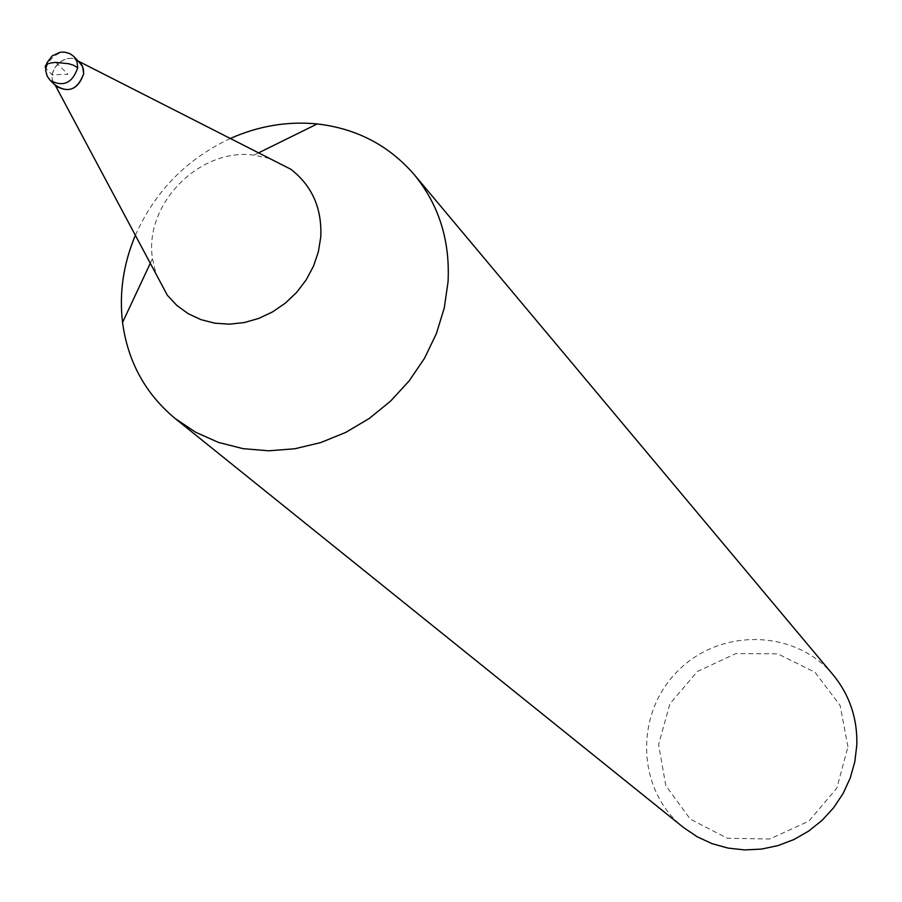 <?xml version="1.0" encoding="UTF-8"?>
<svg xmlns="http://www.w3.org/2000/svg" width="902" height="902" viewBox="0 0 902 902"><rect width="100%" height="100%" fill="white"/><g stroke="black" fill="none" stroke-linecap="round" stroke-linejoin="round"><path stroke-width="0.68" stroke-dasharray="4.51 3.38" d="M269.563 158.436L253.947 155.144C199.477 147.511 143.756 204.393 152.506 258.682L156.091 274.152M78.756 61.37L78.35 61.167C65.711 50.726 44.649 71.348 54.672 84.348M230.326 138.48C186.669 158.989 155.009 191.269 135.368 235.321M847.948 746.788L840.1 705.398L814.991 672.261L777.783 653.849L735.874 653.6L697.449 671.426L669.915 703.808L658.595 744.5L665.789 785.619L690.255 819.106L727.316 838.24L769.688 839.018L808.846 821.147L836.819 788.168L847.948 746.788M833.177 674.922C795.237 628.886 719.39 627.781 677.199 671.64C634.174 714.677 636.767 790.49 683.536 827.517M79.793 62.407C66.849 48.392 42.078 73.648 56.341 86.31M55.868 62.396L67.977 74.268L52.316 74.821L45.652 68.27M73.806 56.443C60.817 42.383 35.956 67.74 50.275 80.447M258.581 152.855L253.936 155.144M150.296 263.294L152.494 258.603"/><path stroke-width="1.35" d="M156.091 274.152L167.355 295.27L176.86 305.462L188.18 313.682L200.977 319.646L214.868 323.187L229.435 324.168L244.239 322.566L258.806 318.406L272.697 311.833L285.483 303.027L296.758 292.259L306.184 279.868L313.456 266.248L318.372 251.805L320.762 237C322.104 208.418 312.137 185.846 290.872 169.283L269.563 158.436M54.672 84.348L55.078 84.901C68.056 93.673 77.583 89.941 83.672 73.716L82.612 66.601L78.35 61.167M135.368 235.321C123.337 263.948 119.064 293.049 122.559 322.623C127.904 361.86 145.459 393.836 175.191 418.539L195.711 432.295L218.532 442.431L243.078 448.655L268.728 450.797L294.853 448.756L320.751 442.566L345.77 432.396L369.234 418.472L390.543 401.153L409.147 380.903L424.538 358.241L436.331 333.751L444.235 308.101L448.046 281.943C450.177 240.631 438.924 204.878 414.289 174.706C388.976 145.425 356.617 128.501 317.222 123.946C287.625 121.06 258.66 125.908 230.326 138.48M175.202 418.551L683.547 827.529L697.145 836.752L712.14 843.674L728.139 848.106L744.736 849.932L761.525 849.086L778.076 845.591L793.952 839.514L808.756 831.024L822.117 820.324L833.662 807.696L843.122 793.456L850.248 777.975L854.848 761.649L856.832 744.894C857.486 718.353 849.594 695.025 833.177 674.922L414.3 174.706M50.275 80.447L56.341 86.31C69.353 93.177 78.463 88.982 83.672 73.716L83.424 69.206L81.879 65.124L73.806 56.443L69.758 53.568L64.516 52.09L59.949 52.271L52.079 55.935L46.881 62.937L45.652 70.356L47.141 76.106L50.275 80.447C63.32 87.336 72.464 83.119 77.707 67.797L76.986 61.561L73.806 56.443M45.652 68.27C43.972 64.955 47.378 62.993 55.868 62.396L68.823 63.749L73.536 65.26L77.707 67.797M290.872 169.283L78.756 61.37M167.355 295.258L55.293 85.295M317.222 123.946L258.581 152.855M122.537 322.488L150.296 263.294"/></g></svg>
